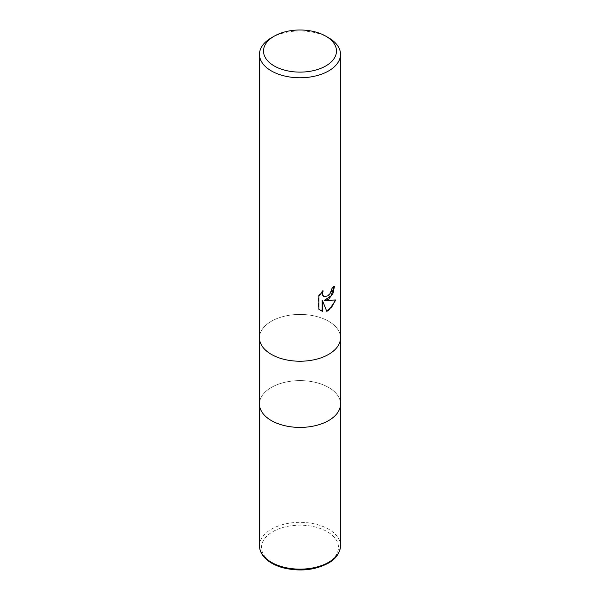 <?xml version="1.0" encoding="UTF-8"?>
<svg xmlns="http://www.w3.org/2000/svg" width="600" height="600" viewBox="0 0 600 600"><rect width="100%" height="100%" fill="white"/><g stroke="black" fill="none" stroke-linecap="round" stroke-linejoin="round"><path stroke-width="0.45" stroke-dasharray="3 2.25" d="M259.478 337.83A40.523 23.4 180 0 1 271.343 321.293A40.523 23.4 180 0 1 315.51 316.215A40.523 23.4 180 0 1 340.522 337.83A40.523 23.4 180 0 0 315.51 316.215A40.523 23.4 180 0 0 271.343 321.293A40.523 23.4 180 0 0 259.478 337.83L259.478 337.928M340.522 404.01A40.523 23.4 180 0 0 315.51 382.395A40.523 23.4 180 0 0 271.343 387.465A40.523 23.4 180 0 0 259.478 404.01A40.523 23.4 180 0 1 271.343 387.465A40.523 23.4 180 0 1 315.51 382.395A40.523 23.4 180 0 1 340.522 404.01L340.522 404.107M333.975 286.748L333.99 285.998A39.848 23.01 180 0 1 331.53 288.06L331.103 290.767L328.05 295.553L323.873 296.415M331.53 288.06L332.01 288.337M335.243 300.142L335.377 299.692C332.647 300.442 328.95 300.683 324.293 300.413M335.377 299.692L335.88 299.978M322.058 300.517L326.752 311.288M322.23 291.772L322.627 290.595L318.345 295.868L318.345 308.918L318.847 309.21M318.345 308.918L320.355 310.44M318.345 295.868L318.847 296.153M322.627 290.595L323.108 290.873M333.99 285.998L334.478 286.282M271.343 37.822A40.523 23.4 180 0 1 328.657 37.822M259.478 545.745A40.523 23.4 180 0 1 271.343 529.2A40.523 23.4 180 0 1 315.51 524.13A40.523 23.4 180 0 1 340.522 545.745M272.775 531.683A38.498 22.23 180 0 1 327.225 531.683A38.498 22.23 180 0 1 327.225 563.115A38.498 22.23 180 0 1 272.775 563.115A38.498 22.23 180 0 1 272.775 531.683M320.595 310.59L320.1 310.305"/><path stroke-width="0.9" d="M259.478 337.83A40.523 23.4 180 0 0 284.49 359.452A40.523 23.4 180 0 0 328.657 354.375A40.523 23.4 180 0 0 340.522 337.83A40.523 23.4 180 0 1 328.657 354.375A40.523 23.4 180 0 1 284.49 359.452A40.523 23.4 180 0 1 259.478 337.83L259.478 54.367A40.523 23.4 180 0 1 271.343 37.822L274.207 36.165A36.473 21.06 180 0 1 325.793 36.165A36.473 21.06 180 0 1 325.793 65.948A36.473 21.06 180 0 1 274.207 65.948A36.473 21.06 180 0 1 274.207 36.165L271.343 37.822M259.478 404.01A40.523 23.4 180 0 0 284.49 425.625A40.523 23.4 180 0 0 328.657 420.555A40.523 23.4 180 0 0 340.522 404.01A40.523 23.4 180 0 1 328.657 420.555A40.523 23.4 180 0 1 284.49 425.632A40.523 23.4 180 0 1 259.478 404.01L259.478 337.928M328.657 299.228L324.772 300.69L335.88 299.978L328.657 310.485L326.752 311.288L322.545 300.803L322.545 311.385L318.847 309.21L318.847 296.153L323.108 290.873L322.538 293.468L322.95 295.327L324.105 296.565L328.657 295.725L331.582 291.045L332.01 288.337A40.523 23.4 0 0 0 334.478 286.282L332.985 293.377L328.657 299.228M325.793 36.165L328.657 37.822A40.523 23.4 180 0 1 340.522 54.367A40.523 23.4 180 0 1 328.657 70.912A40.523 23.4 180 0 1 284.49 75.983A40.523 23.4 180 0 1 259.478 54.367M333.975 286.748L331.103 295.785L324.293 300.413L324.772 300.69M326.603 310.913L331.837 306.968L335.243 300.142M320.355 310.44L322.058 311.1L322.058 300.517L322.545 300.803M322.058 311.1L322.545 311.385M323.873 296.415L322.462 295.05L322.23 291.772M340.522 404.107L340.522 545.745A40.523 23.4 180 0 1 328.657 562.29A40.523 23.4 180 0 1 284.49 567.36A40.523 23.4 180 0 1 259.478 545.745L259.478 404.107M324.105 296.565L323.625 296.288M340.522 337.83L340.522 54.367M340.522 404.01L340.522 337.928M340.522 545.745C339.99 553.125 335.895 558.952 328.237 563.22C314.835 570.225 299.827 571.77 283.215 567.847C275.565 565.763 269.558 562.56 265.178 558.24C261.428 554.445 259.53 550.283 259.478 545.745"/></g></svg>
